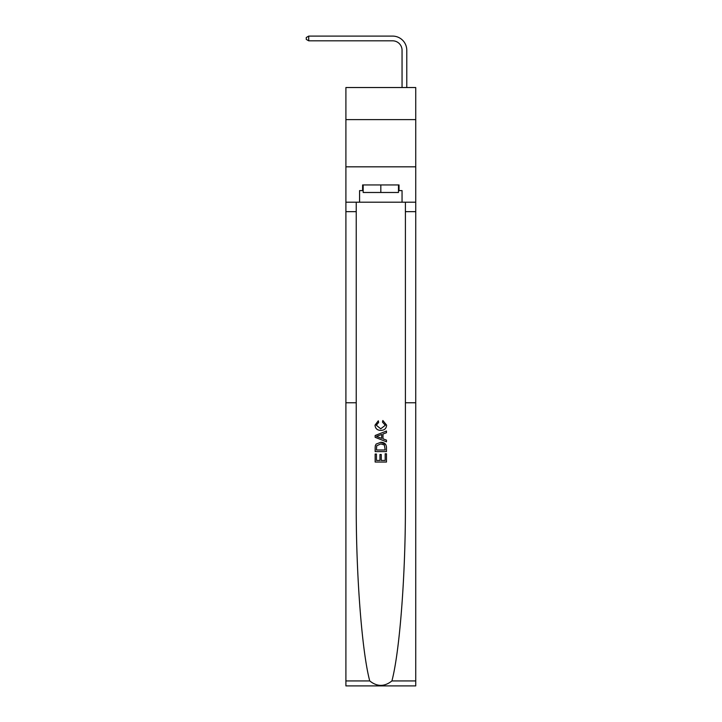 <?xml version="1.0" encoding="UTF-8"?>
<svg xmlns="http://www.w3.org/2000/svg" width="722" height="722" viewBox="0 0 722 722"><rect width="100%" height="100%" fill="white"/><g stroke="black" fill="none" stroke-linecap="round" stroke-linejoin="round"><path stroke-width="1.08" d="M415.737 119.626L415.737 87.533L345.901 87.533L345.901 119.626L415.737 119.626L415.737 166.818L345.901 166.818L345.901 119.626M402.055 87.533L402.055 50.26A9.44 9.44 0 0 0 392.615 40.82L308.718 40.82L306.263 39.403L306.263 37.517L308.718 36.1L392.615 36.1A14.16 14.16 0 0 1 406.775 50.26L406.775 87.533M385.169 453.768L385.169 460.446L381.252 460.446L385.169 460.446L385.169 453.768L386.478 453.768L386.478 462.044L375.151 462.044L375.151 454.057L375.151 462.044M379.943 454.49L379.943 460.446L376.46 460.446L379.943 460.446L379.943 454.49L381.252 454.49L381.252 460.446M376.126 444.066L375.314 445.718L376.126 444.066L380.756 442.297C384.375 442.279 386.279 444.021 386.478 447.532L386.478 451.584L375.151 451.584L375.151 447.712L375.151 451.584M385.647 444.283L380.756 442.297M382.85 420.511L382.479 422.108L382.85 420.511L386.622 425.141C386.315 428.615 384.348 430.366 380.729 430.384L380.729 430.384C377.245 430.312 375.341 428.57 375.007 425.168L378.301 420.809L378.644 422.406L376.315 425.249L380.72 428.796L385.313 425.285L382.479 422.108M391.911 680.927L415.737 680.927L415.737 685.9L345.901 685.9L345.901 402.759L356.235 402.759L356.235 503.008C355.937 573.476 361.839 651.289 369.736 680.927C377.119 686.848 384.51 686.848 391.911 680.927C399.798 651.289 405.701 573.476 405.403 503.008L405.403 202.205M375.151 435.51L375.151 437.315L386.478 441.81L375.151 437.315L375.151 435.51L386.478 431.016L375.151 435.51M405.403 402.759L415.737 402.759L415.737 166.818M345.901 402.759L345.901 166.818M356.235 202.205L356.235 402.759M415.737 680.927L415.737 402.759M345.901 202.205L359.583 202.205L359.583 190.599L363.175 190.599M398.472 190.599L399.031 190.599L399.031 184.94L362.606 184.94L362.606 190.599M399.031 190.599L402.055 190.599L402.055 202.205L415.737 202.205M359.583 202.205L402.055 202.205M386.478 431.016L386.478 432.713L382.994 434.003L382.994 438.832L386.478 440.113L386.478 441.81M378.545 437.189L381.685 438.344L381.685 434.482L376.46 436.413L378.545 437.189M381.685 434.482L381.685 438.344M375.151 447.712L375.314 445.718M384.366 444.978L385.169 449.986L384.366 444.978L380.729 443.895L376.694 445.826L376.46 449.986L385.169 449.986L376.46 449.986M375.151 454.057L376.46 454.057L376.46 460.446M402.055 50.26A9.44 9.44 0 0 0 392.615 40.82A9.44 9.44 0 0 1 402.055 50.26A9.44 9.44 0 0 0 392.615 40.82A9.44 9.44 0 0 1 402.055 50.26A9.44 9.44 0 0 0 392.615 40.82A9.44 9.44 0 0 1 402.055 50.26A9.44 9.44 0 0 0 392.615 40.82A9.44 9.44 0 0 1 402.055 50.26A9.44 9.44 0 0 0 392.615 40.82A9.44 9.44 0 0 1 402.055 50.26A9.44 9.44 0 0 0 392.615 40.82A9.44 9.44 0 0 1 402.055 50.26A9.44 9.44 0 0 0 392.615 40.82A9.44 9.44 0 0 1 402.055 50.26A9.44 9.44 0 0 0 392.615 40.82A9.44 9.44 0 0 1 402.055 50.26A9.44 9.44 0 0 0 392.615 40.82A9.44 9.44 0 0 1 402.055 50.26A9.44 9.44 0 0 0 392.615 40.82A9.44 9.44 0 0 1 402.055 50.26A9.44 9.44 0 0 0 392.615 40.82A9.44 9.44 0 0 1 402.055 50.26A9.44 9.44 0 0 0 392.615 40.82A9.44 9.44 0 0 1 402.055 50.26A9.44 9.44 0 0 0 392.615 40.82A9.44 9.44 0 0 1 402.055 50.26A9.44 9.44 0 0 0 392.615 40.82A9.44 9.44 0 0 1 402.055 50.26A9.44 9.44 0 0 0 392.615 40.82A9.44 9.44 0 0 1 402.055 50.26A9.44 9.44 0 0 0 392.615 40.82A9.44 9.44 0 0 1 402.055 50.26A9.44 9.44 0 0 0 392.615 40.82A9.44 9.44 0 0 1 402.055 50.26A9.44 9.44 0 0 0 392.615 40.82A9.44 9.44 0 0 1 402.055 50.26A9.44 9.44 0 0 0 392.615 40.82A9.44 9.44 0 0 1 402.055 50.26A9.44 9.44 0 0 0 392.615 40.82M308.718 40.82L308.718 36.1L392.615 36.1M363.175 184.94L363.175 192.485L398.472 192.485L398.472 184.94M380.819 184.94L380.819 192.485M405.403 211.645L415.737 211.645M356.235 211.645L345.901 211.645M345.901 680.927L369.736 680.927"/></g></svg>
